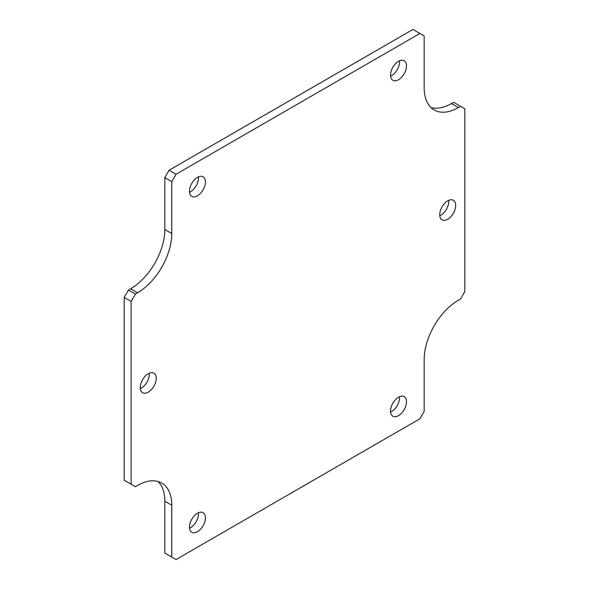 <?xml version="1.0" encoding="UTF-8"?>
<svg xmlns="http://www.w3.org/2000/svg" width="589" height="589" viewBox="0 0 589 589"><rect width="100%" height="100%" fill="white"/><g stroke="black" fill="none" stroke-linecap="round" stroke-linejoin="round"><path stroke-width="0.88" d="M189.518 528.2A11.294 6.523 120 0 0 198.419 512.783M189.518 192.294A11.294 6.523 120 0 0 190.49 191.8A11.294 6.523 120 0 0 198.419 176.884M140.322 388.652A11.294 6.523 120 0 0 141.294 388.158A11.294 6.523 120 0 0 149.223 373.235M390.581 412.116A11.294 6.523 120 0 0 391.552 411.623A11.294 6.523 120 0 0 399.482 396.706M390.581 76.217A11.294 6.523 120 0 0 399.482 60.8M439.777 215.765A11.294 6.523 120 0 0 448.678 200.348M430.971 107.515A48.401 27.941 120 0 0 451.446 103.546L453.589 102.309L464.817 108.796L464.817 291.57L460.539 298.976L458.404 300.213A48.401 27.941 -60 0 0 424.176 359.489L424.176 411.358L419.898 418.772L176.052 559.55L164.824 553.064L164.824 501.195A48.401 27.941 120 0 0 158.029 481.485M171.774 557.084L171.774 505.215A48.401 27.941 -60 0 0 161.754 483.054A48.401 27.941 -60 0 0 137.554 485.454L135.411 486.691L124.183 480.204L124.183 297.43L128.461 290.024L130.596 288.787A48.401 27.941 120 0 0 164.824 229.511L164.824 177.642L169.102 170.228L412.948 29.45L424.176 35.936L424.176 87.805A48.401 27.941 -60 0 0 434.203 109.959A48.401 27.941 -60 0 0 458.404 107.559L460.539 106.329M197.448 513.277A11.294 6.523 -60 0 1 203.095 512.717A11.294 6.523 -60 0 1 203.095 525.763A11.294 6.523 -60 0 1 191.8 532.287A11.294 6.523 -60 0 1 190.063 523.231A11.294 6.523 -60 0 1 197.448 513.277M197.448 195.82A11.294 6.523 -60 0 1 191.8 196.38A11.294 6.523 -60 0 1 191.8 183.334A11.294 6.523 -60 0 1 203.095 176.818A11.294 6.523 -60 0 1 204.825 185.866A11.294 6.523 -60 0 1 197.448 195.82M148.251 392.171A11.294 6.523 -60 0 1 142.604 392.73A11.294 6.523 -60 0 1 142.604 379.691A11.294 6.523 -60 0 1 153.898 373.168A11.294 6.523 -60 0 1 155.629 382.224A11.294 6.523 -60 0 1 148.251 392.171M398.51 415.643A11.294 6.523 -60 0 1 392.863 416.202A11.294 6.523 -60 0 1 392.863 403.156A11.294 6.523 -60 0 1 404.157 396.64A11.294 6.523 -60 0 1 405.887 405.688A11.294 6.523 -60 0 1 398.51 415.643M398.51 61.293A11.294 6.523 -60 0 1 404.157 60.733A11.294 6.523 -60 0 1 404.157 73.772A11.294 6.523 -60 0 1 392.863 80.295A11.294 6.523 -60 0 1 391.133 71.247A11.294 6.523 -60 0 1 398.51 61.293M447.706 200.842A11.294 6.523 -60 0 1 453.353 200.282A11.294 6.523 -60 0 1 453.353 213.321A11.294 6.523 -60 0 1 442.059 219.844A11.294 6.523 -60 0 1 440.329 210.796A11.294 6.523 -60 0 1 447.706 200.842M419.898 33.463L176.052 174.248L169.102 170.228M164.824 177.642L171.774 181.655L176.052 174.248M171.774 181.655L171.774 233.524A48.401 27.941 -60 0 1 137.554 292.799L130.596 288.787M124.183 297.43L131.133 301.443L135.411 294.036L128.461 290.024M131.133 484.217L131.133 301.443M135.411 294.036L137.554 292.799M451.446 103.546L458.404 107.559M171.774 233.524L164.824 229.511M171.774 505.215L164.824 501.195"/></g></svg>
